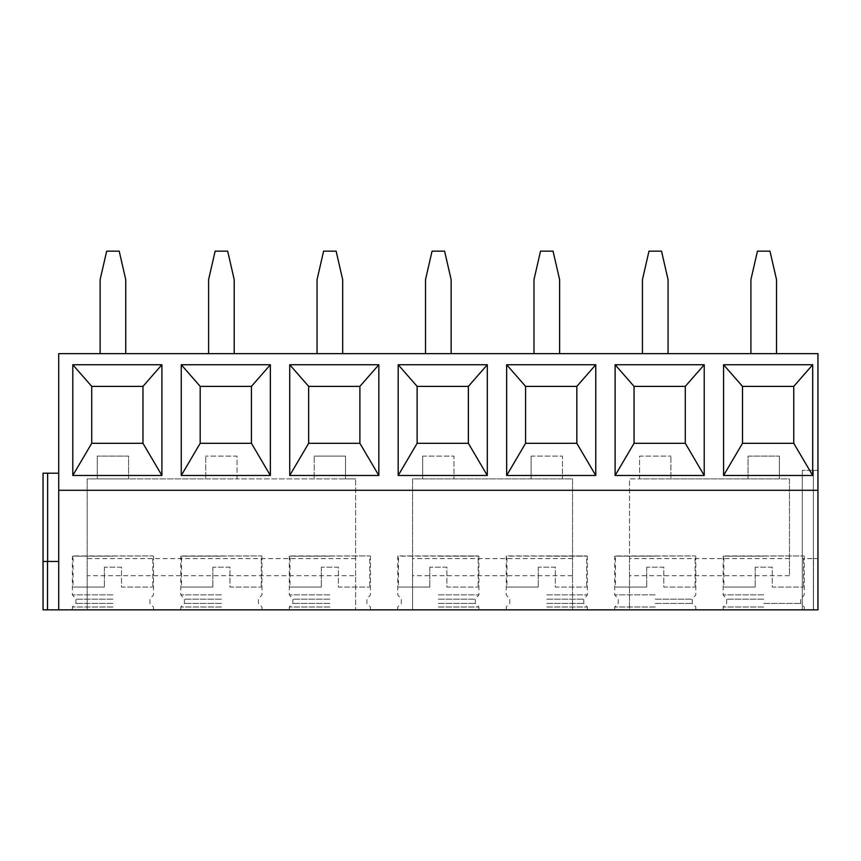 <?xml version="1.0" encoding="UTF-8"?>
<svg xmlns="http://www.w3.org/2000/svg" width="861" height="861" viewBox="0 0 861 861"><rect width="100%" height="100%" fill="white"/><g stroke="black" fill="none" stroke-linecap="round" stroke-linejoin="round"><path stroke-width="0.65" stroke-dasharray="4.3 3.23" d="M58.709 609.846L58.709 353.634L817.95 353.634L817.95 609.846L629.488 609.846L629.488 575.686L789.483 575.686L789.483 478.899L629.488 478.899L629.488 609.846L412.57 609.846L412.57 575.686L572.554 575.686L572.554 609.846L572.554 478.899L412.57 478.899L412.57 609.846L87.176 609.846L87.176 478.899L97.282 478.899L97.282 456.126L97.282 478.899L128.601 478.899L128.601 456.126L97.282 456.126L128.601 456.126L128.601 478.899L205.747 478.899L205.747 456.126L205.747 478.899L237.055 478.899L237.055 456.126L205.747 456.126L237.055 456.126L237.055 478.899L314.211 478.899L314.211 456.126L314.211 478.899L345.519 478.899L345.519 456.126L314.211 456.126L345.519 456.126L345.519 478.899L355.625 478.899L87.176 478.899L87.176 609.846L47.506 609.846L47.506 561.458L58.709 561.458M43.05 561.458L47.506 561.458M47.635 561.458L47.635 473.206L43.05 473.206L43.05 609.846L47.506 609.846M813.494 609.846L802.291 609.846L813.494 609.846L813.494 558.606L802.291 558.606L817.95 558.606L817.95 609.846L817.95 558.606L813.494 558.606L813.494 609.846M813.365 609.846L802.291 609.846L813.365 609.846L813.365 470.354L817.95 470.354L817.95 609.846L817.95 470.354L802.291 470.354L813.365 470.354L813.365 609.846M655.253 609.846L614.689 609.846L655.253 609.846M546.789 609.846L587.363 609.846L546.789 609.846M438.324 609.846L478.899 609.846L438.324 609.846M329.871 609.846L289.296 609.846L329.871 609.846M221.406 609.846L180.832 609.846L221.406 609.846M112.942 609.846L72.367 609.846L112.942 609.846M763.718 609.846L723.154 609.846L763.718 609.846M763.718 607.005L723.154 607.005L763.718 607.005M763.718 603.443L800.73 603.443L763.718 603.443M763.718 599.17L726.706 599.17L763.718 599.17M763.718 594.876L723.154 594.876L763.718 594.876M763.718 556.152L723.154 556.152L763.718 556.152M723.154 609.846L723.154 607.005L726.706 603.443L726.706 599.17L723.154 594.876L723.154 556.152L803.571 555.958L723.864 555.958L723.864 587.073L755.183 587.073L723.864 587.073M755.183 567.151L755.183 587.073L755.183 567.151L772.263 567.151L772.263 587.073L803.571 587.073L772.263 587.073L772.263 567.151L755.183 567.151M804.282 609.846L804.282 607.005L800.73 603.443L800.73 599.17L804.282 594.876L804.282 556.152L803.571 555.958L803.571 587.073M655.253 607.005L614.689 607.005L655.253 607.005M655.253 603.443L692.266 603.443L655.253 603.443M655.253 599.17L692.266 599.17L655.253 599.17M655.253 594.876L614.689 594.876L655.253 594.876M655.253 556.152L614.689 556.152L655.253 556.152M614.689 609.846L614.689 607.005L618.252 603.443L618.252 599.17L614.689 594.876L614.689 556.152L695.107 555.958L615.4 555.958L615.4 587.073L646.719 587.073L615.4 587.073M646.719 567.151L646.719 587.073L646.719 567.151L663.799 567.151L663.799 587.073L695.107 587.073L663.799 587.073L663.799 567.151L646.719 567.151M695.817 609.846L695.817 607.005L692.266 603.443L692.266 599.17L695.817 594.876L695.817 556.152L695.107 555.958L695.107 587.073M546.789 607.005L587.363 607.005L546.789 607.005M546.789 603.443L583.801 603.443L546.789 603.443M546.789 599.17L583.801 599.17L546.789 599.17M546.789 594.876L587.363 594.876L546.789 594.876M546.789 556.152L587.363 556.152L546.789 556.152M506.225 609.846L506.225 607.005L509.787 603.443L509.787 599.17L506.225 594.876L506.225 556.152L586.642 555.958L506.935 555.958L506.935 587.073L538.254 587.073L506.935 587.073M538.254 567.151L538.254 587.073L538.254 567.151L555.334 567.151L555.334 587.073L586.642 587.073L555.334 587.073L555.334 567.151L538.254 567.151M587.363 609.846L587.363 607.005L583.801 603.443L583.801 599.17L587.363 594.876L587.363 556.152L586.642 555.958L586.642 587.073M438.324 607.005L478.899 607.005L438.324 607.005M438.324 603.443L475.337 603.443L438.324 603.443M438.324 599.17L475.337 599.17L438.324 599.17M438.324 594.876L478.899 594.876L438.324 594.876M438.324 556.152L478.899 556.152L438.324 556.152M397.76 609.846L397.76 607.005L401.323 603.443L401.323 599.17L397.76 594.876L397.76 556.152L478.189 555.958L398.471 555.958L398.471 587.073L429.79 587.073L398.471 587.073M429.79 567.151L429.79 587.073L429.79 567.151L446.87 567.151L446.87 587.073L478.189 587.073L446.87 587.073L446.87 567.151L429.79 567.151M478.899 609.846L478.899 607.005L475.337 603.443L475.337 599.17L478.899 594.876L478.899 556.152L478.189 555.958L478.189 587.073M329.871 607.005L289.296 607.005L329.871 607.005M329.871 603.443L292.858 603.443L329.871 603.443M329.871 599.17L292.858 599.17L329.871 599.17M329.871 594.876L289.296 594.876L329.871 594.876M329.871 556.152L289.296 556.152L329.871 556.152M289.296 609.846L289.296 607.005L292.858 603.443L292.858 599.17L289.296 594.876L289.296 556.152L369.724 555.958L290.006 555.958L290.006 587.073L321.325 587.073L290.006 587.073M321.325 567.151L321.325 587.073L321.325 567.151L338.405 567.151L338.405 587.073L369.724 587.073L338.405 587.073L338.405 567.151L321.325 567.151M370.434 609.846L370.434 607.005L366.872 603.443L366.872 599.17L370.434 594.876L370.434 556.152L369.724 555.958L369.724 587.073M221.406 607.005L180.832 607.005L221.406 607.005M221.406 603.443L184.394 603.443L221.406 603.443M221.406 599.17L184.394 599.17L221.406 599.17M221.406 594.876L180.832 594.876L221.406 594.876M221.406 556.152L180.832 556.152L221.406 556.152M180.832 609.846L180.832 607.005L184.394 603.443L184.394 599.17L180.832 594.876L180.832 556.152L261.26 555.958L181.542 555.958L181.542 587.073L212.861 587.073L181.542 587.073M212.861 567.151L212.861 587.073L212.861 567.151L229.941 567.151L229.941 587.073L261.26 587.073L229.941 587.073L229.941 567.151L212.861 567.151M261.97 609.846L261.97 607.005L258.408 603.443L258.408 599.17L261.97 594.876L261.97 556.152L261.26 555.958L261.26 587.073M112.942 607.005L72.367 607.005L112.942 607.005M112.942 603.443L75.929 603.443L112.942 603.443M112.942 599.17L75.929 599.17L112.942 599.17M112.942 594.876L72.367 594.876L112.942 594.876M112.942 556.152L72.367 556.152L112.942 556.152M72.367 609.846L72.367 607.005L75.929 603.443L75.929 599.17L72.367 594.876L72.367 556.152L152.795 555.958L73.088 555.958L73.088 587.073L104.396 587.073L73.088 587.073M104.396 567.151L104.396 587.073L104.396 567.151L121.476 567.151L121.476 587.073L152.795 587.073L121.476 587.073L121.476 567.151L104.396 567.151M153.506 609.846L153.506 607.005L149.943 603.443L149.943 599.17L153.506 594.876L153.506 556.152L152.795 555.958L152.795 587.073M789.483 558.606L629.488 558.606L629.488 478.899L639.594 478.899L639.594 456.126L670.913 456.126L639.594 456.126L639.594 478.899L670.913 478.899L670.913 456.126L670.913 478.899L748.058 478.899L748.058 456.126L779.377 456.126L748.058 456.126L748.058 478.899L779.377 478.899L779.377 456.126L779.377 478.899L789.483 478.899L789.483 575.686M355.625 575.686L355.625 478.899L355.625 609.846L355.625 575.686L87.176 575.686M629.488 558.606L629.488 575.686M572.554 575.686L572.554 478.899L412.57 478.899L412.57 575.686M422.676 456.126L422.676 478.899L422.676 456.126L453.984 456.126L453.984 478.899L453.984 456.126L422.676 456.126M531.129 456.126L531.129 478.899L531.129 456.126L562.448 456.126L562.448 478.899L562.448 456.126L531.129 456.126M802.291 609.846L802.291 470.354L802.291 609.846M58.709 490.286L817.95 490.286M776.525 353.634L750.91 353.634L776.525 353.634L776.525 279.621L769.982 251.154L757.454 251.154L750.91 279.621L750.91 353.634M668.061 353.634L642.446 353.634L668.061 353.634L668.061 279.621L661.517 251.154L648.99 251.154L642.446 279.621L642.446 353.634M559.607 353.634L533.981 353.634L559.607 353.634L559.607 279.621L553.053 251.154L540.525 251.154L533.981 279.621L533.981 353.634M451.142 353.634L425.517 353.634L451.142 353.634L451.142 279.621L444.588 251.154L432.061 251.154L425.517 279.621L425.517 353.634M342.678 353.634L317.052 353.634L342.678 353.634L342.678 279.621L336.124 251.154L323.607 251.154L317.052 279.621L317.052 353.634M234.214 353.634L208.588 353.634L234.214 353.634L234.214 279.621L227.67 251.154L215.142 251.154L208.588 279.621L208.588 353.634M125.749 353.634L100.124 353.634L125.749 353.634L125.749 279.621L119.205 251.154L106.678 251.154L100.124 279.621L100.124 353.634M793.756 443.307L793.756 386.374L742.505 386.374L742.505 443.307L793.756 443.307M634.051 443.307L685.291 443.307L685.291 386.374L634.051 386.374L634.051 443.307M525.587 443.307L576.827 443.307L576.827 386.374L525.587 386.374L525.587 443.307M417.122 443.307L468.362 443.307L468.362 386.374L417.122 386.374L417.122 443.307M308.658 443.307L359.898 443.307L359.898 386.374L308.658 386.374L308.658 443.307M200.193 443.307L251.434 443.307L251.434 386.374L200.193 386.374L200.193 443.307M91.729 443.307L142.969 443.307L142.969 386.374L91.729 386.374L91.729 443.307M47.635 473.206L58.709 473.206M572.554 558.606L412.57 558.606M355.625 558.606L87.176 558.606"/><path stroke-width="1.29" d="M58.709 490.286L817.95 490.286L817.95 353.634L58.709 353.634L58.709 609.846L43.05 609.846L43.05 561.458L58.709 561.458M58.709 609.846L817.95 609.846L817.95 490.286M812.687 364.741L812.687 475.476L723.574 475.476L723.574 364.741L812.687 364.741L793.756 386.374L793.756 443.307L812.687 475.476M704.223 364.741L704.223 475.476L615.12 475.476L615.12 364.741L704.223 364.741L685.291 386.374L685.291 443.307L704.223 475.476M595.758 364.741L595.758 475.476L506.655 475.476L506.655 364.741L595.758 364.741L576.827 386.374L576.827 443.307L595.758 475.476M487.294 364.741L487.294 475.476L398.191 475.476L398.191 364.741L487.294 364.741L468.362 386.374L468.362 443.307L487.294 475.476M378.829 364.741L378.829 475.476L289.726 475.476L289.726 364.741L378.829 364.741L359.898 386.374L359.898 443.307L378.829 475.476M270.365 364.741L270.365 475.476L181.262 475.476L181.262 364.741L270.365 364.741L251.434 386.374L251.434 443.307L270.365 475.476M161.9 364.741L161.9 475.476L72.798 475.476L72.798 364.741L161.9 364.741L142.969 386.374L142.969 443.307L161.9 475.476M776.525 353.634L776.525 279.621L769.982 251.154L757.454 251.154L750.91 279.621L750.91 353.634M668.061 353.634L668.061 279.621L661.517 251.154L648.99 251.154L642.446 279.621L642.446 353.634M559.607 353.634L559.607 279.621L553.053 251.154L540.525 251.154L533.981 279.621L533.981 353.634M451.142 353.634L451.142 279.621L444.588 251.154L432.061 251.154L425.517 279.621L425.517 353.634M342.678 353.634L342.678 279.621L336.124 251.154L323.607 251.154L317.052 279.621L317.052 353.634M234.214 353.634L234.214 279.621L227.67 251.154L215.142 251.154L208.588 279.621L208.588 353.634M125.749 353.634L125.749 279.621L119.205 251.154L106.678 251.154L100.124 279.621L100.124 353.634M793.756 443.307L742.505 443.307L723.574 475.476M742.505 443.307L742.505 386.374L723.574 364.741M742.505 386.374L793.756 386.374M685.291 443.307L634.051 443.307L634.051 386.374L615.12 364.741M634.051 386.374L685.291 386.374M634.051 443.307L615.12 475.476M576.827 443.307L525.587 443.307L525.587 386.374L506.655 364.741M525.587 386.374L576.827 386.374M525.587 443.307L506.655 475.476M468.362 443.307L417.122 443.307L417.122 386.374L398.191 364.741M417.122 386.374L468.362 386.374M417.122 443.307L398.191 475.476M359.898 443.307L308.658 443.307L308.658 386.374L289.726 364.741M308.658 386.374L359.898 386.374M308.658 443.307L289.726 475.476M251.434 443.307L200.193 443.307L200.193 386.374L181.262 364.741M200.193 386.374L251.434 386.374M200.193 443.307L181.262 475.476M142.969 443.307L91.729 443.307L91.729 386.374L72.798 364.741M91.729 386.374L142.969 386.374M91.729 443.307L72.798 475.476M58.709 473.206L43.05 473.206L43.05 561.458M47.506 609.846L47.506 561.458M47.635 561.458L47.635 473.206"/></g></svg>
